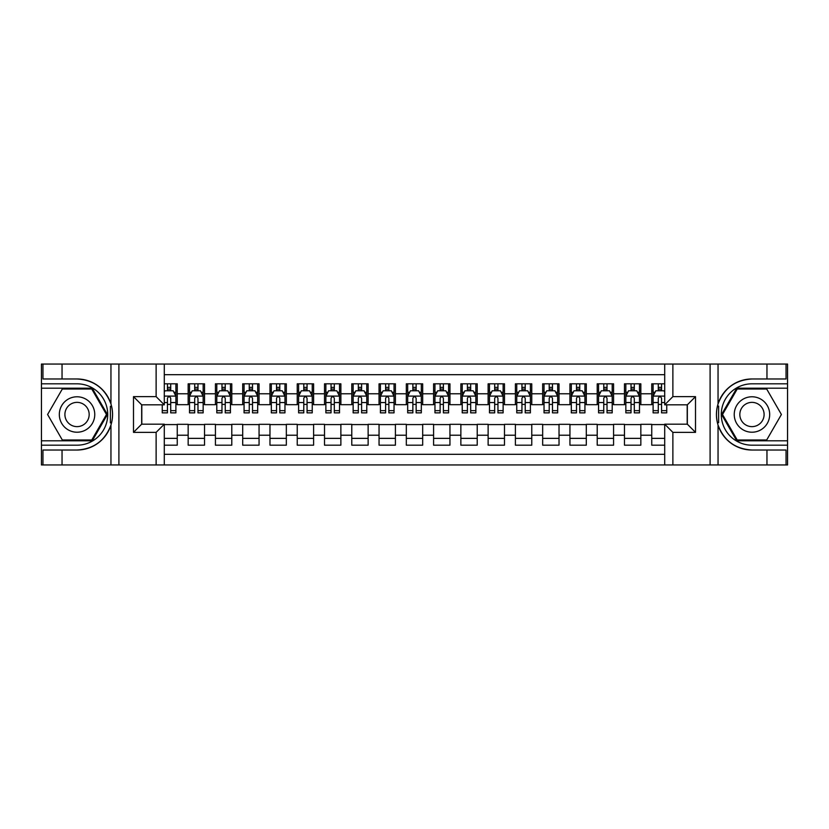<?xml version="1.0" encoding="UTF-8"?>
<svg xmlns="http://www.w3.org/2000/svg" width="829" height="829" viewBox="0 0 829 829"><rect width="100%" height="100%" fill="white"/><g stroke="black" fill="none" stroke-linecap="round" stroke-linejoin="round"><path stroke-width="1.24" d="M164.297 464.945L664.703 464.945L664.703 424.179L687.334 424.179L687.334 404.821L664.703 404.821L664.703 364.055L164.297 364.055L164.297 404.821L141.666 404.821L141.666 424.179L164.297 424.179L164.297 464.945L62.04 464.945L62.04 450.023L77.035 450.023A35.523 35.523 0 0 0 110.951 425.049C113.034 418.023 113.034 410.987 110.951 403.951A35.523 35.523 0 0 0 77.035 378.977L62.04 378.977L62.04 364.055L41.45 364.055L41.45 440.81L92.226 440.81L107.428 414.5L92.226 388.19L41.45 388.19M664.703 383.817L651.749 383.817L651.749 393.775L640.838 393.775L640.838 404.687L651.749 404.687L651.749 393.775M640.838 393.775L640.838 383.817L624.475 383.817L624.475 393.775L613.574 393.775L613.574 404.687L624.475 404.687L624.475 393.775M613.574 393.775L613.574 383.817L597.212 383.817L597.212 393.775L586.3 393.775L586.3 404.687L597.212 404.687L597.212 393.775M586.3 393.775L586.3 383.817L569.937 383.817L569.937 393.775L559.026 393.775L559.026 404.687L569.937 404.687L569.937 393.775M559.026 393.775L559.026 383.817L542.663 383.817L542.663 393.775L531.762 393.775L531.762 404.687L542.663 404.687L542.663 393.775M531.762 393.775L531.762 383.817L515.4 383.817L515.4 393.775L504.488 393.775L504.488 404.687L515.4 404.687L515.4 393.775M504.488 393.775L504.488 383.817L488.126 383.817L488.126 393.775L477.224 393.775L477.224 404.687L488.126 404.687L488.126 393.775M477.224 393.775L477.224 383.817L460.862 383.817L460.862 393.775L449.95 393.775L449.95 404.687L460.862 404.687L460.862 393.775M449.95 393.775L449.95 383.817L433.588 383.817L433.588 393.775L422.676 393.775L422.676 404.687L433.588 404.687L433.588 393.775M422.676 393.775L422.676 383.817L406.324 383.817L406.324 393.775L395.412 393.775L395.412 404.687L406.324 404.687L406.324 393.775M395.412 393.775L395.412 383.817L379.05 383.817L379.05 393.775L368.138 393.775L368.138 404.687L379.05 404.687L379.05 393.775M368.138 393.775L368.138 383.817L351.776 383.817L351.776 393.775L340.874 393.775L340.874 404.687L351.776 404.687L351.776 393.775M340.874 393.775L340.874 383.817L324.512 383.817L324.512 393.775L313.6 393.775L313.6 404.687L324.512 404.687L324.512 393.775M313.6 393.775L313.6 383.817L297.238 383.817L297.238 393.775L286.337 393.775L286.337 404.687L297.238 404.687L297.238 393.775M286.337 393.775L286.337 383.817L269.974 383.817L269.974 393.775L259.062 393.775L259.062 404.687L269.974 404.687L269.974 393.775M259.062 393.775L259.062 383.817L242.7 383.817L242.7 393.775L231.788 393.775L231.788 404.687L242.7 404.687L242.7 393.775M231.788 393.775L231.788 383.817L215.426 383.817L215.426 393.775L204.525 393.775L204.525 404.687L215.426 404.687L215.426 393.775M204.525 393.775L204.525 383.817L188.162 383.817L188.162 404.687L177.251 404.687L177.251 383.817L164.297 383.817M164.297 445.183L177.251 445.183L177.251 424.313L188.162 424.313L188.162 445.183L204.525 445.183L204.525 424.313L215.426 424.313L215.426 435.225L204.525 435.225M215.426 435.225L215.426 445.183L231.788 445.183L231.788 424.313L242.7 424.313L242.7 435.225L231.788 435.225M242.7 435.225L242.7 445.183L259.062 445.183L259.062 424.313L269.974 424.313L269.974 435.225L259.062 435.225M269.974 435.225L269.974 445.183L286.337 445.183L286.337 424.313L297.238 424.313L297.238 435.225L286.337 435.225M297.238 435.225L297.238 445.183L313.6 445.183L313.6 424.313L324.512 424.313L324.512 435.225L313.6 435.225M324.512 435.225L324.512 445.183L340.874 445.183L340.874 424.313L351.776 424.313L351.776 435.225L340.874 435.225M351.776 435.225L351.776 445.183L368.138 445.183L368.138 424.313L379.05 424.313L379.05 435.225L368.138 435.225M379.05 435.225L379.05 445.183L395.412 445.183L395.412 424.313L406.324 424.313L406.324 435.225L395.412 435.225M406.324 435.225L406.324 445.183L422.676 445.183L422.676 424.313L433.588 424.313L433.588 435.225L422.676 435.225M433.588 435.225L433.588 445.183L449.95 445.183L449.95 424.313L460.862 424.313L460.862 435.225L449.95 435.225M460.862 435.225L460.862 445.183L477.224 445.183L477.224 424.313L488.126 424.313L488.126 435.225L477.224 435.225M488.126 435.225L488.126 445.183L504.488 445.183L504.488 424.313L515.4 424.313L515.4 435.225L504.488 435.225M515.4 435.225L515.4 445.183L531.762 445.183L531.762 424.313L542.663 424.313L542.663 435.225L531.762 435.225M542.663 435.225L542.663 445.183L559.026 445.183L559.026 424.313L569.937 424.313L569.937 435.225L559.026 435.225M569.937 435.225L569.937 445.183L586.3 445.183L586.3 424.313L597.212 424.313L597.212 435.225L586.3 435.225M597.212 435.225L597.212 445.183L613.574 445.183L613.574 424.313L624.475 424.313L624.475 435.225L613.574 435.225M624.475 435.225L624.475 445.183L640.838 445.183L640.838 424.313L651.749 424.313L651.749 435.225L640.838 435.225M664.703 374.687L164.297 374.687M164.297 454.313L664.703 454.313M651.749 435.225L651.749 445.183L664.703 445.183M141.8 404.821L141.8 424.179M687.2 424.179L687.2 404.821M167.437 390.635L170.712 390.635M175.893 390.635L177.251 390.635M167.437 404.407L170.712 404.407M175.893 404.407L177.251 404.407M164.297 424.593L177.251 424.593M164.297 438.365L177.251 438.365M188.162 404.407L189.52 404.407M194.701 404.407L197.976 404.407M203.157 404.407L204.525 404.407M188.162 390.635L189.52 390.635M194.701 390.635L197.976 390.635M203.157 390.635L204.525 390.635M188.162 424.593L204.525 424.593M188.162 438.365L204.525 438.365M215.426 424.593L231.788 424.593M215.426 438.365L231.788 438.365M215.426 390.635L216.794 390.635M221.975 390.635L225.25 390.635M230.431 390.635L231.788 390.635M215.426 404.407L216.794 404.407M221.975 404.407L225.25 404.407M230.431 404.407L231.788 404.407M242.7 424.593L259.062 424.593M242.7 438.365L259.062 438.365M242.7 390.635L244.068 390.635M249.249 390.635L252.513 390.635M257.695 390.635L259.062 390.635M242.7 404.407L244.068 404.407M249.249 404.407L252.513 404.407M257.695 404.407L259.062 404.407M269.974 424.593L286.337 424.593M269.974 438.365L286.337 438.365M269.974 390.635L271.332 390.635M276.513 390.635L279.787 390.635M284.969 390.635L286.337 390.635M269.974 404.407L271.332 404.407M276.513 404.407L279.787 404.407M284.969 404.407L286.337 404.407M297.238 424.593L313.6 424.593M297.238 438.365L313.6 438.365M297.238 390.635L298.606 390.635M303.787 390.635L307.062 390.635M312.243 390.635L313.6 390.635M297.238 404.407L298.606 404.407M303.787 404.407L307.062 404.407M312.243 404.407L313.6 404.407M324.512 424.593L340.874 424.593M324.512 438.365L340.874 438.365M324.512 390.635L325.87 390.635M331.051 390.635L334.325 390.635M339.507 390.635L340.874 390.635M324.512 404.407L325.87 404.407M331.051 404.407L334.325 404.407M339.507 404.407L340.874 404.407M351.776 424.593L368.138 424.593M351.776 438.365L368.138 438.365M351.776 390.635L353.144 390.635M358.325 390.635L361.599 390.635M366.781 390.635L368.138 390.635M351.776 404.407L353.144 404.407M358.325 404.407L361.599 404.407M366.781 404.407L368.138 404.407M379.05 424.593L395.412 424.593M379.05 438.365L395.412 438.365M379.05 390.635L380.418 390.635M385.599 390.635L388.863 390.635M394.044 390.635L395.412 390.635M379.05 404.407L380.418 404.407M385.599 404.407L388.863 404.407M394.044 404.407L395.412 404.407M406.324 424.593L422.676 424.593M406.324 438.365L422.676 438.365M406.324 390.635L407.681 390.635M412.863 390.635L416.137 390.635M421.319 390.635L422.676 390.635M406.324 404.407L407.681 404.407M412.863 404.407L416.137 404.407M421.319 404.407L422.676 404.407M433.588 424.593L449.95 424.593M433.588 438.365L449.95 438.365M433.588 390.635L434.956 390.635M440.137 390.635L443.401 390.635M448.582 390.635L449.95 390.635M433.588 404.407L434.956 404.407M440.137 404.407L443.401 404.407M448.582 404.407L449.95 404.407M460.862 424.593L477.224 424.593M460.862 438.365L477.224 438.365M460.862 390.635L462.219 390.635M467.401 390.635L470.675 390.635M475.856 390.635L477.224 390.635M460.862 404.407L462.219 404.407M467.401 404.407L470.675 404.407M475.856 404.407L477.224 404.407M488.126 424.593L504.488 424.593M488.126 438.365L504.488 438.365M488.126 390.635L489.493 390.635M494.675 390.635L497.949 390.635M503.13 390.635L504.488 390.635M488.126 404.407L489.493 404.407M494.675 404.407L497.949 404.407M503.13 404.407L504.488 404.407M515.4 424.593L531.762 424.593M515.4 438.365L531.762 438.365M515.4 390.635L516.757 390.635M521.938 390.635L525.213 390.635M530.394 390.635L531.762 390.635M515.4 404.407L516.757 404.407M521.938 404.407L525.213 404.407M530.394 404.407L531.762 404.407M542.663 424.593L559.026 424.593M542.663 438.365L559.026 438.365M542.663 390.635L544.031 390.635M549.212 390.635L552.487 390.635M557.668 390.635L559.026 390.635M542.663 404.407L544.031 404.407M549.212 404.407L552.487 404.407M557.668 404.407L559.026 404.407M569.937 424.593L586.3 424.593M569.937 438.365L586.3 438.365M569.937 390.635L571.305 390.635M576.487 390.635L579.751 390.635M584.932 390.635L586.3 390.635M569.937 404.407L571.305 404.407M576.487 404.407L579.751 404.407M584.932 404.407L586.3 404.407M597.212 424.593L613.574 424.593M597.212 438.365L613.574 438.365M597.212 390.635L598.569 390.635M603.75 390.635L607.025 390.635M612.206 390.635L613.574 390.635M597.212 404.407L598.569 404.407M603.75 404.407L607.025 404.407M612.206 404.407L613.574 404.407M624.475 424.593L640.838 424.593M624.475 438.365L640.838 438.365M624.475 390.635L625.843 390.635M631.024 390.635L634.299 390.635M639.48 390.635L640.838 390.635M624.475 404.407L625.843 404.407M631.024 404.407L634.299 404.407M639.48 404.407L640.838 404.407M651.749 424.593L664.703 424.593M651.749 438.365L664.703 438.365M651.749 390.635L653.107 390.635M658.288 390.635L661.563 390.635M651.749 404.407L653.107 404.407M658.288 404.407L661.563 404.407M170.712 387.371L167.437 387.371M162.256 410.645L162.256 412.863L167.437 412.863L167.437 410.645L162.256 410.645L162.256 404.821M173.914 392.272L175.893 392.272L175.893 412.863L170.712 412.863L170.712 398.272C169.624 396.169 168.525 396.169 167.437 398.272L167.437 410.645M175.893 392.272L175.893 383.817M175.893 396.231L173.168 390.78L164.981 390.78L164.297 392.138M167.437 390.78L167.437 383.817M170.712 383.817L170.712 390.78M85.895 399.153A17.73 17.73 0 0 0 61.688 405.64A17.73 17.73 0 0 0 68.175 429.847A17.73 17.73 0 0 0 92.392 423.36A17.73 17.73 0 0 0 85.895 399.153M83.107 403.992A12.134 12.134 0 0 0 66.527 408.428A12.134 12.134 0 0 0 70.973 425.008A12.134 12.134 0 0 0 87.542 420.572A12.134 12.134 0 0 0 83.107 403.992M91.76 440.002L62.32 440.002L47.595 414.5L62.32 388.998L91.76 388.998L106.475 414.5L91.76 440.002M760.825 399.153A17.73 17.73 0 0 0 736.608 405.64A17.73 17.73 0 0 0 743.105 429.847A17.73 17.73 0 0 0 767.312 423.36A17.73 17.73 0 0 0 760.825 399.153M758.027 403.992A12.134 12.134 0 0 0 741.458 408.428A12.134 12.134 0 0 0 745.893 425.008A12.134 12.134 0 0 0 762.473 420.572A12.134 12.134 0 0 0 758.027 403.992M766.68 440.002L737.24 440.002L722.525 414.5L737.24 388.998L766.68 388.998L781.405 414.5L766.68 440.002M110.371 422.686L111.604 422.686A35.523 35.523 0 0 0 111.604 406.324L110.371 406.324L110.371 422.894L111.552 422.894M62.04 364.055L110.951 364.055L110.951 403.951C105.034 388.314 93.729 379.993 77.035 378.977M77.035 450.023C93.729 449.007 105.034 440.686 110.951 425.049L110.951 464.945M156.121 464.945L156.121 432.365L133.49 432.365L133.49 396.635L156.121 396.635L156.121 364.055L118.899 364.055L118.899 464.945M62.04 464.945L41.45 464.945L41.45 440.81M41.45 445.183L77.035 445.183A30.683 30.683 0 0 0 107.718 414.5A30.683 30.683 0 0 0 77.035 383.817L41.45 383.817M110.951 364.055L118.899 364.055M156.121 364.055L164.297 364.055M62.04 450.023L42.953 450.023L42.953 464.945M62.04 378.977L42.953 378.977L42.953 364.055M156.121 432.365L164.297 424.179M133.49 432.365L141.666 424.179M133.49 396.635L141.666 404.821M156.121 396.635L164.297 404.821M110.371 406.324L111.552 406.117M112.423 417.547L112.537 413.246M112.184 409.371L111.998 408.21M718.629 406.314L717.396 406.314A35.523 35.523 0 0 0 717.396 422.676L718.629 422.676L718.629 406.106L717.448 406.106A35.523 35.523 0 0 1 751.965 378.977C735.271 379.993 723.966 388.314 718.049 403.951C715.966 410.977 715.966 418.013 718.049 425.049C723.966 440.686 735.271 449.007 751.965 450.023L766.96 450.023L766.96 464.945L787.55 464.945L787.55 388.19L736.774 388.19L721.572 414.5L736.774 440.81L787.55 440.81M718.629 422.676L717.448 422.883A35.523 35.523 0 0 0 751.965 450.023M664.703 364.055L766.96 364.055L766.96 378.977L751.965 378.977M672.879 364.055L672.879 396.635L695.51 396.635L695.51 432.365L672.879 432.365L672.879 464.945L710.101 464.945L710.101 364.055M718.049 425.049L718.049 464.945L766.96 464.945M766.96 364.055L787.55 364.055L787.55 388.19M787.55 383.817L751.965 383.817A30.683 30.683 0 0 0 721.282 414.5A30.683 30.683 0 0 0 751.965 445.183L787.55 445.183M718.049 464.945L710.101 464.945M672.879 464.945L664.703 464.945M766.96 378.977L786.047 378.977L786.047 364.055M766.96 450.023L786.047 450.023L786.047 464.945M672.879 396.635L664.703 404.821M695.51 396.635L687.334 404.821M695.51 432.365L687.334 424.179M672.879 432.365L664.703 424.179M716.577 411.453L716.463 415.754M716.816 419.629L717.002 420.79M197.976 387.371L194.701 387.371M203.157 410.645L197.976 410.645L197.976 412.863L203.157 412.863L203.157 396.231L200.431 390.78L192.255 390.78L189.52 396.231L189.52 412.863L194.701 412.863L194.701 410.645L189.52 410.645M189.52 396.231L189.52 383.817M203.157 396.231L203.157 383.817M194.701 390.78L194.701 383.817M197.976 383.817L197.976 390.78M197.976 410.645L197.976 398.272C196.887 396.169 195.799 396.169 194.701 398.272L194.701 410.645M225.25 387.371L221.975 387.371M230.431 410.645L225.25 410.645L225.25 412.863L230.431 412.863L230.431 396.231L227.706 390.78L219.519 390.78L216.794 396.231L216.794 412.863L221.975 412.863L221.975 410.645L216.794 410.645M216.794 396.231L216.794 383.817M230.431 396.231L230.431 383.817M221.975 390.78L221.975 383.817M225.25 383.817L225.25 390.78M225.25 410.645L225.25 398.272C224.162 396.169 223.063 396.169 221.975 398.272L221.975 410.645M252.513 387.371L249.249 387.371M257.695 410.645L252.513 410.645L252.513 412.863L257.695 412.863L257.695 396.231L254.969 390.78L246.793 390.78L244.068 396.231L244.068 412.863L249.249 412.863L249.249 410.645L244.068 410.645M244.068 396.231L244.068 383.817M257.695 396.231L257.695 383.817M249.249 390.78L249.249 383.817M252.513 383.817L252.513 390.78M252.513 410.645L252.513 398.272C251.425 396.169 250.337 396.169 249.249 398.272L249.249 410.645M279.787 387.371L276.513 387.371M284.969 410.645L279.787 410.645L279.787 412.863L284.969 412.863L284.969 396.231L282.243 390.78L274.057 390.78L271.332 396.231L271.332 412.863L276.513 412.863L276.513 410.645L271.332 410.645M271.332 396.231L271.332 383.817M284.969 396.231L284.969 383.817M276.513 390.78L276.513 383.817M279.787 383.817L279.787 390.78M279.787 410.645L279.787 398.272C278.699 396.169 277.611 396.169 276.513 398.272L276.513 410.645M307.062 387.371L303.787 387.371M312.243 410.645L307.062 410.645L307.062 412.863L312.243 412.863L312.243 396.231L309.507 390.78L301.331 390.78L298.606 396.231L298.606 412.863L303.787 412.863L303.787 410.645L298.606 410.645M298.606 396.231L298.606 383.817M312.243 396.231L312.243 383.817M303.787 390.78L303.787 383.817M307.062 383.817L307.062 390.78M307.062 410.645L307.062 398.272C305.963 396.169 304.875 396.169 303.787 398.272L303.787 410.645M334.325 387.371L331.051 387.371M339.507 410.645L334.325 410.645L334.325 412.863L339.507 412.863L339.507 396.231L336.781 390.78L328.605 390.78L325.87 396.231L325.87 412.863L331.051 412.863L331.051 410.645L325.87 410.645M325.87 396.231L325.87 383.817M339.507 396.231L339.507 383.817M331.051 390.78L331.051 383.817M334.325 383.817L334.325 390.78M334.325 410.645L334.325 398.272C333.237 396.169 332.149 396.169 331.051 398.272L331.051 410.645M361.599 387.371L358.325 387.371M366.781 410.645L361.599 410.645L361.599 412.863L366.781 412.863L366.781 396.231L364.055 390.78L355.869 390.78L353.144 396.231L353.144 412.863L358.325 412.863L358.325 410.645L353.144 410.645M353.144 396.231L353.144 383.817M366.781 396.231L366.781 383.817M358.325 390.78L358.325 383.817M361.599 383.817L361.599 390.78M361.599 410.645L361.599 398.272C360.511 396.169 359.413 396.169 358.325 398.272L358.325 410.645M388.863 387.371L385.599 387.371M394.044 410.645L388.863 410.645L388.863 412.863L394.044 412.863L394.044 396.231L391.319 390.78L383.143 390.78L380.418 396.231L380.418 412.863L385.599 412.863L385.599 410.645L380.418 410.645M380.418 396.231L380.418 383.817M394.044 396.231L394.044 383.817M385.599 390.78L385.599 383.817M388.863 383.817L388.863 390.78M388.863 410.645L388.863 398.272C387.775 396.169 386.687 396.169 385.599 398.272L385.599 410.645M416.137 387.371L412.863 387.371M421.319 410.645L416.137 410.645L416.137 412.863L421.319 412.863L421.319 396.231L418.593 390.78L410.407 390.78L407.681 396.231L407.681 412.863L412.863 412.863L412.863 410.645L407.681 410.645M407.681 396.231L407.681 383.817M421.319 396.231L421.319 383.817M412.863 390.78L412.863 383.817M416.137 383.817L416.137 390.78M416.137 410.645L416.137 398.272C415.049 396.169 413.961 396.169 412.863 398.272L412.863 410.645M443.401 387.371L440.137 387.371M448.582 410.645L443.401 410.645L443.401 412.863L448.582 412.863L448.582 396.231L445.857 390.78L437.681 390.78L434.956 396.231L434.956 412.863L440.137 412.863L440.137 410.645L434.956 410.645M434.956 396.231L434.956 383.817M448.582 396.231L448.582 383.817M440.137 390.78L440.137 383.817M443.401 383.817L443.401 390.78M443.401 410.645L443.401 398.272C442.313 396.169 441.225 396.169 440.137 398.272L440.137 410.645M470.675 387.371L467.401 387.371M475.856 410.645L470.675 410.645L470.675 412.863L475.856 412.863L475.856 396.231L473.131 390.78L464.945 390.78L462.219 396.231L462.219 412.863L467.401 412.863L467.401 410.645L462.219 410.645M462.219 396.231L462.219 383.817M475.856 396.231L475.856 383.817M467.401 390.78L467.401 383.817M470.675 383.817L470.675 390.78M470.675 410.645L470.675 398.272C469.587 396.169 468.499 396.169 467.401 398.272L467.401 410.645M497.949 387.371L494.675 387.371M503.13 410.645L497.949 410.645L497.949 412.863L503.13 412.863L503.13 396.231L500.395 390.78L492.219 390.78L489.493 396.231L489.493 412.863L494.675 412.863L494.675 410.645L489.493 410.645M489.493 396.231L489.493 383.817M503.13 396.231L503.13 383.817M494.675 390.78L494.675 383.817M497.949 383.817L497.949 390.78M497.949 410.645L497.949 398.272C496.861 396.169 495.763 396.169 494.675 398.272L494.675 410.645M525.213 387.371L521.938 387.371M530.394 410.645L525.213 410.645L525.213 412.863L530.394 412.863L530.394 396.231L527.669 390.78L519.493 390.78L516.757 396.231L516.757 412.863L521.938 412.863L521.938 410.645L516.757 410.645M516.757 396.231L516.757 383.817M530.394 396.231L530.394 383.817M521.938 390.78L521.938 383.817M525.213 383.817L525.213 390.78M525.213 410.645L525.213 398.272C524.125 396.169 523.037 396.169 521.938 398.272L521.938 410.645M552.487 387.371L549.212 387.371M557.668 410.645L552.487 410.645L552.487 412.863L557.668 412.863L557.668 396.231L554.943 390.78L546.757 390.78L544.031 396.231L544.031 412.863L549.212 412.863L549.212 410.645L544.031 410.645M544.031 396.231L544.031 383.817M557.668 396.231L557.668 383.817M549.212 390.78L549.212 383.817M552.487 383.817L552.487 390.78M552.487 410.645L552.487 398.272C551.399 396.169 550.301 396.169 549.212 398.272L549.212 410.645M579.751 387.371L576.487 387.371M584.932 410.645L579.751 410.645L579.751 412.863L584.932 412.863L584.932 396.231L582.207 390.78L574.031 390.78L571.305 396.231L571.305 412.863L576.487 412.863L576.487 410.645L571.305 410.645M571.305 396.231L571.305 383.817M584.932 396.231L584.932 383.817M576.487 390.78L576.487 383.817M579.751 383.817L579.751 390.78M579.751 410.645L579.751 398.272C578.663 396.169 577.575 396.169 576.487 398.272L576.487 410.645M607.025 387.371L603.75 387.371M612.206 410.645L607.025 410.645L607.025 412.863L612.206 412.863L612.206 396.231L609.481 390.78L601.294 390.78L598.569 396.231L598.569 412.863L603.75 412.863L603.75 410.645L598.569 410.645M598.569 396.231L598.569 383.817M612.206 396.231L612.206 383.817M603.75 390.78L603.75 383.817M607.025 383.817L607.025 390.78M607.025 410.645L607.025 398.272C605.937 396.169 604.849 396.169 603.75 398.272L603.75 410.645M634.299 387.371L631.024 387.371M639.48 410.645L634.299 410.645L634.299 412.863L639.48 412.863L639.48 396.231L636.745 390.78L628.569 390.78L625.843 396.231L625.843 412.863L631.024 412.863L631.024 410.645L625.843 410.645M625.843 396.231L625.843 383.817M639.48 396.231L639.48 383.817M631.024 390.78L631.024 383.817M634.299 383.817L634.299 390.78M634.299 410.645L634.299 398.272C633.201 396.169 632.112 396.169 631.024 398.272L631.024 410.645M661.563 387.371L658.288 387.371M664.703 392.138L664.019 390.78L655.832 390.78L653.107 396.231L653.107 412.863L658.288 412.863L658.288 410.645L653.107 410.645M653.107 396.231L653.107 383.817M666.744 404.821L666.744 412.863L661.563 412.863L661.563 398.272C660.475 396.169 659.387 396.169 658.288 398.272L658.288 410.645M658.288 390.78L658.288 383.817M661.563 383.817L661.563 390.78M188.162 435.225L177.251 435.225M188.162 393.775L177.251 393.775M175.821 396.096L164.297 396.096M175.893 410.645L170.712 410.645M167.437 402.552L164.297 402.552M175.893 402.552L170.712 402.552M170.712 389.102L167.437 389.102M718.049 364.055L718.049 403.951M203.095 396.096L189.592 396.096M189.52 392.272L191.499 392.272M201.188 392.272L203.157 392.272M194.701 402.552L189.52 402.552M203.157 402.552L197.976 402.552M197.976 389.102L194.701 389.102M230.358 396.096L216.866 396.096M216.794 392.272L218.773 392.272M228.452 392.272L230.431 392.272M221.975 402.552L216.794 402.552M230.431 402.552L225.25 402.552M225.25 389.102L221.975 389.102M257.632 396.096L244.13 396.096M244.068 392.272L246.037 392.272M255.726 392.272L257.695 392.272M249.249 402.552L244.068 402.552M257.695 402.552L252.513 402.552M252.513 389.102L249.249 389.102M284.896 396.096L271.404 396.096M271.332 392.272L273.311 392.272M282.99 392.272L284.969 392.272M276.513 402.552L271.332 402.552M284.969 402.552L279.787 402.552M279.787 389.102L276.513 389.102M312.17 396.096L298.668 396.096M298.606 392.272L300.585 392.272M310.264 392.272L312.243 392.272M303.787 402.552L298.606 402.552M312.243 402.552L307.062 402.552M307.062 389.102L303.787 389.102M339.444 396.096L325.942 396.096M325.87 392.272L327.849 392.272M337.527 392.272L339.507 392.272M331.051 402.552L325.87 402.552M339.507 402.552L334.325 402.552M334.325 389.102L331.051 389.102M366.708 396.096L353.216 396.096M353.144 392.272L355.123 392.272M364.801 392.272L366.781 392.272M358.325 402.552L353.144 402.552M366.781 402.552L361.599 402.552M361.599 389.102L358.325 389.102M393.982 396.096L380.48 396.096M380.418 392.272L382.387 392.272M392.076 392.272L394.044 392.272M385.599 402.552L380.418 402.552M394.044 402.552L388.863 402.552M388.863 389.102L385.599 389.102M421.246 396.096L407.754 396.096M407.681 392.272L409.661 392.272M419.339 392.272L421.319 392.272M412.863 402.552L407.681 402.552M421.319 402.552L416.137 402.552M416.137 389.102L412.863 389.102M448.52 396.096L435.018 396.096M434.956 392.272L436.924 392.272M446.613 392.272L448.582 392.272M440.137 402.552L434.956 402.552M448.582 402.552L443.401 402.552M443.401 389.102L440.137 389.102M475.784 396.096L462.292 396.096M462.219 392.272L464.199 392.272M473.877 392.272L475.856 392.272M467.401 402.552L462.219 402.552M475.856 402.552L470.675 402.552M470.675 389.102L467.401 389.102M503.058 396.096L489.556 396.096M489.493 392.272L491.473 392.272M501.151 392.272L503.13 392.272M494.675 402.552L489.493 402.552M503.13 402.552L497.949 402.552M497.949 389.102L494.675 389.102M530.332 396.096L516.83 396.096M516.757 392.272L518.736 392.272M528.415 392.272L530.394 392.272M521.938 402.552L516.757 402.552M530.394 402.552L525.213 402.552M525.213 389.102L521.938 389.102M557.596 396.096L544.104 396.096M544.031 392.272L546.01 392.272M555.689 392.272L557.668 392.272M549.212 402.552L544.031 402.552M557.668 402.552L552.487 402.552M552.487 389.102L549.212 389.102M584.87 396.096L571.368 396.096M571.305 392.272L573.274 392.272M582.963 392.272L584.932 392.272M576.487 402.552L571.305 402.552M584.932 402.552L579.751 402.552M579.751 389.102L576.487 389.102M612.134 396.096L598.642 396.096M598.569 392.272L600.548 392.272M610.227 392.272L612.206 392.272M603.75 402.552L598.569 402.552M612.206 402.552L607.025 402.552M607.025 389.102L603.75 389.102M639.408 396.096L625.905 396.096M625.843 392.272L627.812 392.272M637.501 392.272L639.48 392.272M631.024 402.552L625.843 402.552M639.48 402.552L634.299 402.552M634.299 389.102L631.024 389.102M664.703 396.096L653.179 396.096M653.107 392.272L655.086 392.272M666.744 410.645L661.563 410.645M658.288 402.552L653.107 402.552M664.703 402.552L661.563 402.552M661.563 389.102L658.288 389.102"/></g></svg>
